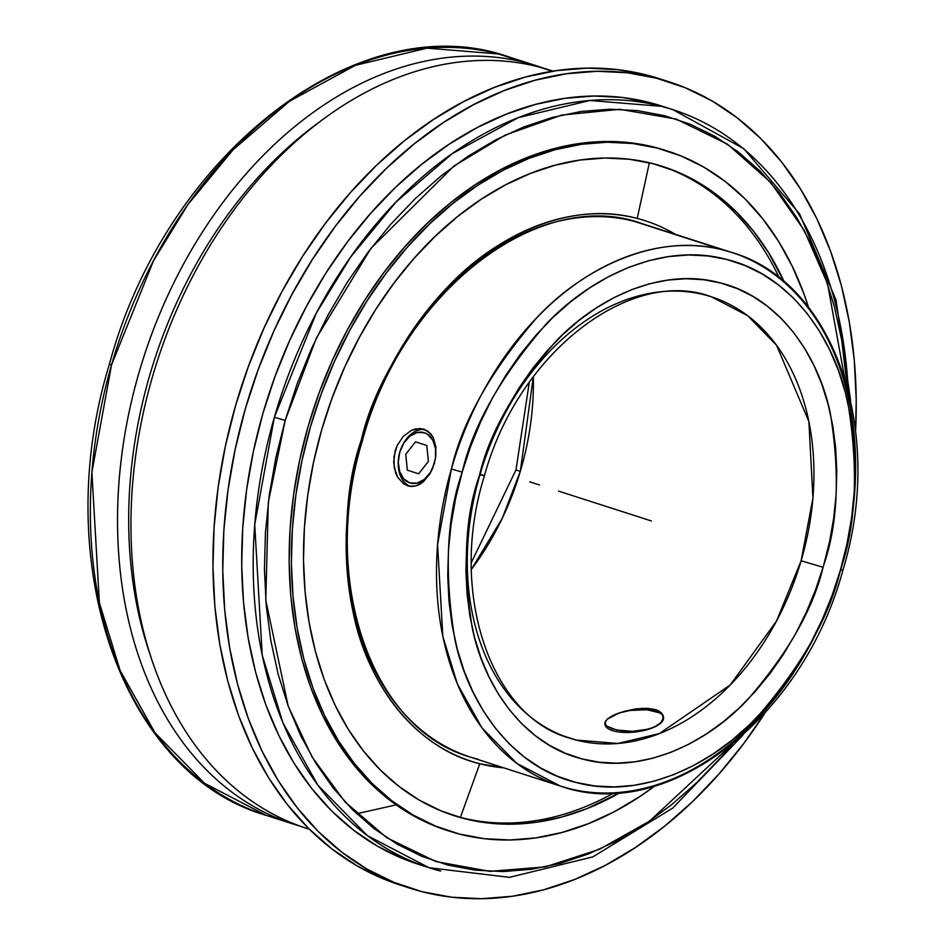 <?xml version="1.0" encoding="UTF-8"?>
<svg xmlns="http://www.w3.org/2000/svg" width="946" height="946" viewBox="0 0 946 946"><rect width="100%" height="100%" fill="white"/><g stroke="black" fill="none" stroke-linecap="round" stroke-linejoin="round"><path stroke-width="1.42" d="M537.162 66.019A398.16 285.444 -72.2 0 1 543.832 68.289A398.16 285.444 107.8 0 0 525.669 62.696L498.518 53.969L525.669 62.696A398.16 285.444 -72.2 0 1 537.162 66.019L510 57.292A398.16 285.444 107.8 0 0 498.518 53.969A398.16 285.444 107.8 0 0 111.533 364.931L91.892 472.267L99.377 602.803L120.083 670.442L155.038 732.843L204.525 783.264L266.299 815.393C121.289 773.615 48.932 560.86 109.417 364.151C165.692 153.867 359.646 3.157 510 57.292L498.518 53.969L427.036 48.151L355.365 65.345L289.417 101.293L233.083 149.787L187.876 204.596L153.5 260.718L111.533 364.931L109.417 364.151L111.533 364.931A398.16 285.444 107.8 0 0 266.299 815.393L277.781 818.716M533.319 376.721L520.3 471.415L515.984 469.878L520.3 471.415A231.758 166.153 107.8 0 0 533.319 376.721M823.067 567.269L801.12 560.789L812.933 498.057L808.889 421.573L776.56 345.255L747.647 315.68L711.546 296.867A231.758 166.153 -72.2 0 1 801.12 560.789L823.067 567.269L823.599 565.424L823.067 567.269C813.205 609.023 787.912 653.319 747.174 700.158C706.083 743.994 640.596 775.022 582.618 759.07C524.108 744.987 484.151 686.56 472.385 628.582C462.57 568.168 464.805 517.462 479.102 476.488L473.201 499.985L469.015 523.682L466.579 547.344L465.905 570.769L467.017 593.71L469.89 615.941L474.502 637.273L480.816 657.494L488.751 676.402L498.258 693.82L509.22 709.583L521.553 723.536L535.129 735.55L549.815 745.507L565.471 753.312L581.956 758.893L599.102 762.192L616.757 763.174L634.731 761.849L652.87 758.195L670.998 752.283L688.936 744.147L706.52 733.871L723.56 721.562L739.914 707.324L755.428 691.301L769.938 673.647L783.312 654.537L795.42 634.139L806.146 612.653L815.393 590.292L823.067 567.269M484.423 475.767L479.634 474.644C489.496 432.89 514.79 388.593 555.527 341.743C596.63 297.907 662.117 266.89 720.083 282.842C778.593 296.926 818.55 355.341 830.316 413.331C840.131 473.745 837.896 524.439 823.599 565.424L829.5 541.928L833.686 518.231L836.122 494.557L836.796 471.143L835.685 448.203L832.811 425.96L828.199 404.628L821.897 384.407L813.95 365.499L804.455 348.081L793.481 332.318L781.148 318.364L767.584 306.35L752.886 296.394L737.23 288.589L720.746 283.008L703.599 279.72L685.945 278.727L667.971 280.063L649.831 283.705L631.703 289.63L613.765 297.754L596.193 308.029L579.141 320.339L562.787 334.577L547.273 350.599L532.764 368.254L519.389 387.375L507.281 407.773L496.555 429.259L487.308 451.62L479.102 476.488L479.634 474.644L484.423 475.767L480.107 474.218A231.758 166.153 -72.2 0 1 704.853 294.927A231.758 166.153 -72.2 0 1 711.546 296.867C632.082 266.571 518.361 351.368 484.423 475.767C447.505 593.189 491.4 717.068 569.681 738.14A231.758 166.153 -72.2 0 1 480.107 474.218M568.392 788.373L560.304 786.031L516.835 763.422L481.999 727.923L457.403 684.017L442.834 636.41L437.572 544.541L451.396 469.003L462.204 472.125L451.396 469.003C462.298 421.549 490.808 371.08 536.926 317.584C583.481 267.505 657.967 232.018 723.737 250.146L731.826 252.476A280.217 200.895 -72.2 0 1 840.746 569.516A280.217 200.895 -72.2 0 1 568.392 788.373A280.217 200.895 -72.2 0 1 560.304 786.031A280.217 200.895 -72.2 0 1 451.396 469.003A280.217 200.895 -72.2 0 1 723.737 250.146A280.217 200.895 -72.2 0 1 731.826 252.476C834.585 282.227 885.35 432.109 842.862 570.296L840.497 569.788C856.142 524.983 858.625 469.441 847.947 403.138C835.129 339.496 791.329 275.026 726.824 259.488C662.91 241.88 590.552 276.35 545.322 325.01C500.505 376.993 472.799 426.031 462.204 472.125C446.571 516.918 444.088 572.472 454.754 638.775C467.572 702.417 511.372 766.887 575.889 782.425C639.792 800.032 712.161 765.551 757.391 716.902C802.196 664.92 829.902 615.881 840.497 569.788L842.862 570.296L840.746 569.516M847.604 394.482L827.573 283.847L804.147 230.221L770.647 182.353L727.462 144.17L676.26 119.101L619.855 109.298L561.77 115.081L505.483 134.959L453.867 166.094L370.891 248.443L316.425 337.97L285.184 420.402L274.364 417.281L316.331 313.067L350.706 256.945L395.913 202.137L452.247 153.642L518.195 117.694L589.855 100.501L661.349 106.307L672.831 109.63A398.16 285.444 -72.2 0 1 848.266 390.651M637.19 218.443L649.37 162.783L637.19 218.443A283.906 203.532 -72.2 0 0 361.254 440.186C344.935 486.894 342.346 544.825 353.485 613.966C366.847 680.328 412.527 747.553 479.788 763.753L460.406 817.379L479.788 763.753L503.863 767.88A283.906 203.532 -72.2 0 1 479.788 763.753A283.906 203.532 -72.2 0 1 361.254 440.186L362.484 440.458L361.254 440.186C372.298 392.117 401.187 340.974 447.919 286.768C495.089 236.039 570.544 200.079 637.19 218.443A283.906 203.532 -72.2 0 1 675.373 234.336M361.585 440.127L362.484 440.458C402.346 291.321 539.386 185.96 642.027 223.611L633.938 221.269A280.217 200.895 107.8 0 0 361.585 440.127A280.217 200.895 107.8 0 0 470.505 757.155L478.581 759.496M525.669 62.696L525.775 64.044L525.669 62.696A398.16 285.444 107.8 0 0 139.653 370.383A398.16 285.444 107.8 0 0 300.201 826.165A398.16 285.444 -72.2 0 1 293.449 824.12A398.16 285.444 -72.2 0 1 141.072 365.676A398.16 285.444 -72.2 0 1 525.669 62.696M320.245 121.443A388.037 278.195 107.8 0 0 149.468 652.681A388.037 278.195 -72.2 0 1 320.245 121.443M539.102 67.012A398.16 285.444 -72.2 0 1 553.043 71.139L550.584 70.335A398.16 285.444 107.8 0 0 539.102 67.012L552.31 71.257L539.102 67.012A398.16 285.444 107.8 0 0 154.494 369.981A398.16 285.444 107.8 0 0 306.871 828.436L309.366 829.24A398.16 285.444 -72.2 0 1 153.973 371.719A398.16 285.444 -72.2 0 1 539.102 67.012M576.374 740.079A231.758 166.153 -72.2 0 1 569.681 738.14L576.374 740.079L617.797 743.473L659.303 733.611L730.182 685.01L776.5 621.037L801.12 560.789A231.758 166.153 -72.2 0 1 576.374 740.079L563.343 735.893L576.374 740.079M669.094 81.817L659.303 78.672A423.489 303.607 107.8 0 0 647.088 75.136L656.867 78.282A423.489 303.607 -72.2 0 1 669.094 81.817A423.489 303.607 -72.2 0 1 855.61 430.702L856.225 399.519L854.285 360.249L849.331 322.184L841.384 285.692L830.529 251.116L816.871 218.786L800.541 189.023L781.703 162.109L760.525 138.305L737.218 117.848L712.019 100.915L685.141 87.682L647.088 75.136A423.489 303.607 107.8 0 0 238.002 397.391A423.489 303.607 107.8 0 0 400.087 885.018L409.878 888.164A423.489 303.607 -72.2 0 1 247.793 400.536A423.489 303.607 -72.2 0 1 656.867 78.282L627.47 72.795L597.222 71.281L566.418 73.753L535.341 80.174L504.324 90.509L473.639 104.628L443.579 122.424L414.454 143.697L386.524 168.27L360.071 195.881L335.345 226.283L312.594 259.18L292.018 294.253L273.832 331.159L258.199 369.543L245.274 409.039L235.187 449.267L228.021 489.839L223.859 530.375L222.748 570.462L224.675 609.732L229.642 647.797L237.588 684.289L248.431 718.865L262.089 751.195L278.42 780.958L297.269 807.872L318.435 831.676L341.743 852.133L366.953 869.067L393.82 882.299L422.093 891.7A423.489 303.607 -72.2 0 1 409.878 888.164M764.758 713.319A423.489 303.607 -72.2 0 1 422.093 891.7L451.49 897.186L481.75 898.7L512.555 896.229L543.619 889.808L574.648 879.473L605.334 865.354L635.381 847.557L664.518 826.284L692.437 801.711L718.889 774.1L743.615 743.698L764.758 713.319M672.831 109.63L661.337 105.94A398.16 285.444 107.8 0 0 649.855 102.617L661.349 106.307A398.16 285.444 -72.2 0 1 672.831 109.63L743.781 148.676L799.559 213.867L836.016 299.977L850.584 400.371M633.986 221.281L723.737 250.146L633.986 221.281M648.353 708.341L646.757 709.725M419.953 428.467L427.592 430.915L433.15 437.348L435.881 446.784L435.562 457.852L432.369 468.932L429.839 473.911L423.323 481.833L415.59 486.031L411.581 486.492L403.93 484.045L397.793 477.458L395.641 472.953L393.666 462.31L395.144 450.935L397.166 445.507L403.327 436.319L411.392 430.359L415.708 428.869L423.985 429.165L430.69 433.682L433.15 437.348L435.881 446.784L435.562 457.852L434.309 463.481L429.839 473.911L423.323 481.833L419.551 484.447L415.59 486.031L409.24 486.232L403.93 484.045L397.793 477.458L394.234 467.809L393.962 456.599L397.166 445.507L403.327 436.319L411.392 430.359L419.953 428.467M423.24 428.94L423.985 429.165M398.361 459.874A29.492 20.552 -75.5 0 0 410.257 486.398A29.492 20.552 -75.5 0 1 398.325 460.288L398.396 459.472A26.121 18.199 104.5 0 1 399.732 452.235L403.812 443.059L409.925 436.13L417.127 432.499L424.305 432.724L427.557 434.297L432.724 440.056L435.503 448.51L435.491 458.384M398.396 459.472A26.121 18.199 104.5 0 0 410.812 483.181A26.121 18.199 104.5 0 0 432.925 467.56L430.312 472.562L424.21 479.504L417.009 483.134L409.819 482.909L403.741 478.865L399.685 471.616L398.278 462.263L399.732 452.235A26.121 18.199 104.5 0 1 401.53 447.328L401.861 446.583A29.492 20.552 -75.5 0 1 424.943 429.508A29.492 20.552 -75.5 0 0 401.695 446.973M667.793 151.124L665.558 150.402A357.127 256.023 107.8 0 0 655.259 147.422L657.494 148.132A357.127 256.023 -72.2 0 1 667.793 151.124A357.127 256.023 -72.2 0 1 808.546 307.391L803.934 293.875L792.417 266.618L778.653 241.526L762.76 218.822L744.904 198.755L725.251 181.502L703.99 167.217L681.333 156.066L655.259 147.422A357.127 256.023 107.8 0 0 310.288 419.173A357.127 256.023 107.8 0 0 446.961 830.375L449.208 831.085A357.127 256.023 -72.2 0 1 312.523 419.882A357.127 256.023 -72.2 0 1 657.494 148.132L632.697 143.508L607.19 142.231L581.211 144.312L555.018 149.728L528.849 158.443L502.976 170.351L477.624 185.357L453.063 203.295L429.519 224.013L407.206 247.308L386.358 272.945L367.166 300.686L349.819 330.26L334.482 361.372L321.297 393.749L310.394 427.06L301.892 460.986L295.85 495.196L292.349 529.37L291.403 563.177L293.024 596.287L297.21 628.392L303.914 659.173L313.067 688.333L324.584 715.59L338.349 740.694L354.242 763.387L372.097 783.454L391.75 800.718L413.012 814.991L435.668 826.142L459.508 834.076A357.127 256.023 -72.2 0 1 449.208 831.085M654.656 786.114A357.127 256.023 -72.2 0 1 459.508 834.076L484.305 838.7L509.811 839.977L535.791 837.896L561.983 832.48L588.152 823.765L614.025 811.857L639.366 796.851L654.656 786.114M460.406 817.379A340.938 244.423 107.8 0 0 613.706 793.044A340.938 244.423 107.8 0 1 460.406 817.379L463.989 818.538A340.938 244.423 -72.2 0 1 454.151 815.688A340.938 244.423 -72.2 0 1 323.674 423.11A340.938 244.423 -72.2 0 1 653.012 163.67A340.938 244.423 -72.2 0 1 662.839 166.52A340.938 244.423 -72.2 0 1 784.234 281.92L768.672 252.83L753.501 231.167L736.461 211.999L717.695 195.526L697.403 181.892L675.763 171.25L653.012 163.67L629.338 159.259L604.979 158.041L580.182 160.028L555.172 165.195L530.198 173.508L505.483 184.884L481.289 199.204L457.84 216.338L435.361 236.122L414.064 258.353L394.163 282.83L375.834 309.307L359.267 337.545L344.628 367.249L332.046 398.16L321.64 429.957L313.516 462.346L307.757 495.006L304.399 527.643L303.5 559.914L305.061 591.522L309.046 622.172L315.444 651.558L324.182 679.394L335.18 705.42L348.329 729.378L363.5 751.041L380.54 770.21L399.307 786.682L419.598 800.316L441.226 810.959L460.406 817.379A340.938 244.423 107.8 0 1 452.365 815.097A340.938 244.423 107.8 0 0 460.406 817.379M661.053 165.952A340.938 244.423 107.8 0 1 779.315 277.899A340.938 244.423 107.8 0 0 661.041 165.952M620.056 792.642A340.938 244.423 -72.2 0 1 463.989 818.538L487.663 822.949L512.023 824.167L536.82 822.18L561.829 817.013L586.804 808.7L620.056 792.642M401.53 447.328A26.121 18.199 104.5 0 1 424.234 432.7A26.121 18.199 104.5 0 1 435.538 458.018M408.435 486.055L407.631 485.818M743 735.042L672.653 808.144L592.846 856.875L509.527 877.344L429.117 867.742A398.16 285.444 -72.2 0 1 274.364 417.281A398.16 285.444 -72.2 0 1 661.349 106.307L649.855 102.617A398.16 285.444 107.8 0 0 265.247 405.586A398.16 285.444 107.8 0 0 417.624 864.041L429.117 867.742A398.16 285.444 -72.2 0 0 440.611 871.065L429.117 867.742L367.355 835.614L317.868 785.18L282.913 722.791L262.208 655.14L254.722 524.616L274.364 417.281L285.184 420.402L268.309 502.267L265.779 600.131L288.211 706.189L312.003 756.906L345.018 801.912L386.831 837.778L435.905 861.546L489.756 871.361L545.31 866.879L599.492 849.295L649.713 821.022L732.169 744.277L721.562 756.765L697.19 782.212L671.459 804.845L644.628 824.451L616.934 840.84L588.66 853.86L560.067 863.367L531.451 869.291L503.071 871.562L475.188 870.166L448.097 865.117L422.058 856.449L397.296 844.258L374.072 828.661L352.598 809.811L333.087 787.876L315.728 763.079L300.686 735.657L288.104 705.87L278.1 674.013L270.781 640.383L266.204 605.31L264.431 569.137L265.459 532.196L269.291 494.853L275.889 457.474L285.184 420.402L297.091 384.017L311.494 348.648L328.25 314.64L347.206 282.334L368.183 252.026L390.958 224.013L415.329 198.565L441.061 175.932L467.903 156.315L495.586 139.925L523.871 126.918L552.452 117.399L581.081 111.474L609.461 109.204L637.332 110.599L664.423 115.66L690.474 124.316L715.223 136.508L738.459 152.105L759.922 170.966L779.433 192.889L796.792 217.686L811.845 245.109L824.427 274.896L834.419 306.752L841.751 340.383L847.167 386.559M665.842 150.497L655.259 147.422L630.462 142.787L604.955 141.51L578.976 143.591L552.771 149.019L526.615 157.722L500.73 169.63L475.389 184.636L450.828 202.574L427.273 223.291L404.971 246.587L384.123 272.223L364.931 299.965L347.584 329.539L332.235 360.663L319.062 393.028L308.16 426.339L299.646 460.264L293.615 494.474L290.103 528.648L289.157 562.456L290.789 595.578L294.975 627.671L301.679 658.451L310.832 687.612L322.35 714.869L336.114 739.973L352.007 762.665L369.862 782.732L389.516 799.997L410.765 814.27L433.434 825.42L447.257 830.458M457.675 489.354L456.457 490.383M840.497 569.788L832.184 595.176L822.133 619.855L810.45 643.576L797.218 666.126L782.59 687.269L766.698 706.816L749.681 724.577L731.731 740.363L713.012 754.045L693.69 765.48L673.954 774.561L654.005 781.207L634.045 785.334L614.238 786.918L594.786 785.949L575.889 782.425L557.702 776.37L540.438 767.868L524.226 756.989L509.244 743.828L495.633 728.526L483.524 711.226L473.024 692.094L464.238 671.317L457.261 649.086L452.153 625.613L448.972 601.148L447.73 575.901L448.451 550.123L451.124 524.072L455.724 497.986L462.204 472.125L470.517 446.737L480.568 422.058L492.263 398.325L505.483 375.787L520.123 354.632L536.015 335.097L553.02 317.336L570.97 301.538L589.701 287.856L609.023 276.421L628.747 267.34L648.696 260.706L668.668 256.567L688.475 254.982L707.915 255.964L726.824 259.488L744.999 265.53L762.275 274.033L778.475 284.923L793.458 298.073L807.068 313.374L819.189 330.674L829.677 349.819L838.463 370.596L845.44 392.827L850.549 416.287L853.741 440.765L854.983 466.011L854.262 491.778L851.589 517.84L846.977 543.915L840.497 569.788M649.216 729.047L657.73 725.31M659.504 712.835L646.946 709.748L630.119 710.446L619.323 712.965L607.829 718.854M667.06 107.868L649.855 102.617L622.208 97.462L593.769 96.031L564.797 98.349L535.59 104.391L506.429 114.099L477.576 127.379L449.315 144.111L421.928 164.119L395.676 187.213L370.808 213.181L347.56 241.762L326.157 272.685L306.823 305.664L289.713 340.359L275.026 376.449L262.87 413.579L253.386 451.408L246.658 489.555L242.744 527.655L241.691 565.341L243.512 602.271L248.171 638.053L255.645 672.37L265.85 704.876L278.692 735.267L294.04 763.256L311.754 788.55L331.656 810.935L353.568 830.174L377.277 846.091L402.535 858.53L423.406 865.803M468.672 450.485L468.873 451.289M445.448 495.243L444.797 495.207M663.572 717.636A29.492 11.021 173.4 0 1 653.852 727.297L660.698 722.886L663.453 717.801L661.751 713.071L655.885 709.677L646.768 708.258L635.771 708.909L624.526 711.274L614.687 714.715A29.492 11.021 173.4 0 1 644.734 709.606A29.492 11.021 173.4 0 1 663.418 716.867M604.943 723.856A29.492 11.021 173.4 0 1 614.687 714.715L607.793 718.617L604.884 722.472L606.433 725.972L612.251 728.858L621.427 730.785L632.567 731.364L643.954 730.241L653.852 727.297A29.492 11.021 173.4 0 1 622.811 732.358A29.492 11.021 173.4 0 1 604.967 724.352M605.795 720.568L605.097 724.281L606.433 725.972L616.485 729.969L632.567 731.364L649.204 728.988L653.852 727.297L660.698 722.886L662.626 720.367L663.158 715.33L659.315 711.167L655.885 709.677L641.388 708.341M471.38 569.386A231.758 166.153 107.8 0 0 520.3 471.415L502.208 518.432L471.38 569.386M635.771 708.909L619.323 712.894L607.793 718.617M604.884 722.472L605.097 724.281M404.994 886.532L384.029 879.153L357.162 865.921L331.951 848.988L308.644 828.53L287.478 804.727L268.629 777.813L252.31 748.05L238.652 715.72L227.797 681.144L219.85 644.652L214.884 606.575L212.956 567.316L214.08 527.218L218.23 486.693L225.396 446.122L235.483 405.893L248.408 366.398L264.04 328.002L282.227 291.096L302.803 256.035L325.554 223.138L350.28 192.736L376.733 165.124L404.663 140.552L433.788 119.267L463.847 101.482L494.533 87.363L525.562 77.028L556.626 70.607L587.431 68.136L617.679 69.649L647.088 75.136L659.646 78.79M396.126 804.88L356.654 813.749M651.356 520.95L558.495 491.104M539.48 484.991L529.689 481.845M418.629 473.792L428.372 461.447L426.812 445.471L415.507 441.829L405.763 454.186L407.324 470.162L418.629 473.792M529.311 382.243L515.984 469.878L471.345 562.563M642.027 223.611L731.826 252.476M362.484 440.458C319.594 579.898 371.187 729.118 470.505 757.155L560.304 786.031C666.93 824.25 803.331 718.014 842.862 570.296M663.572 717.6L663.453 716.56M604.967 724.423L604.849 723.383M266.299 815.393L293.449 824.12"/></g></svg>
